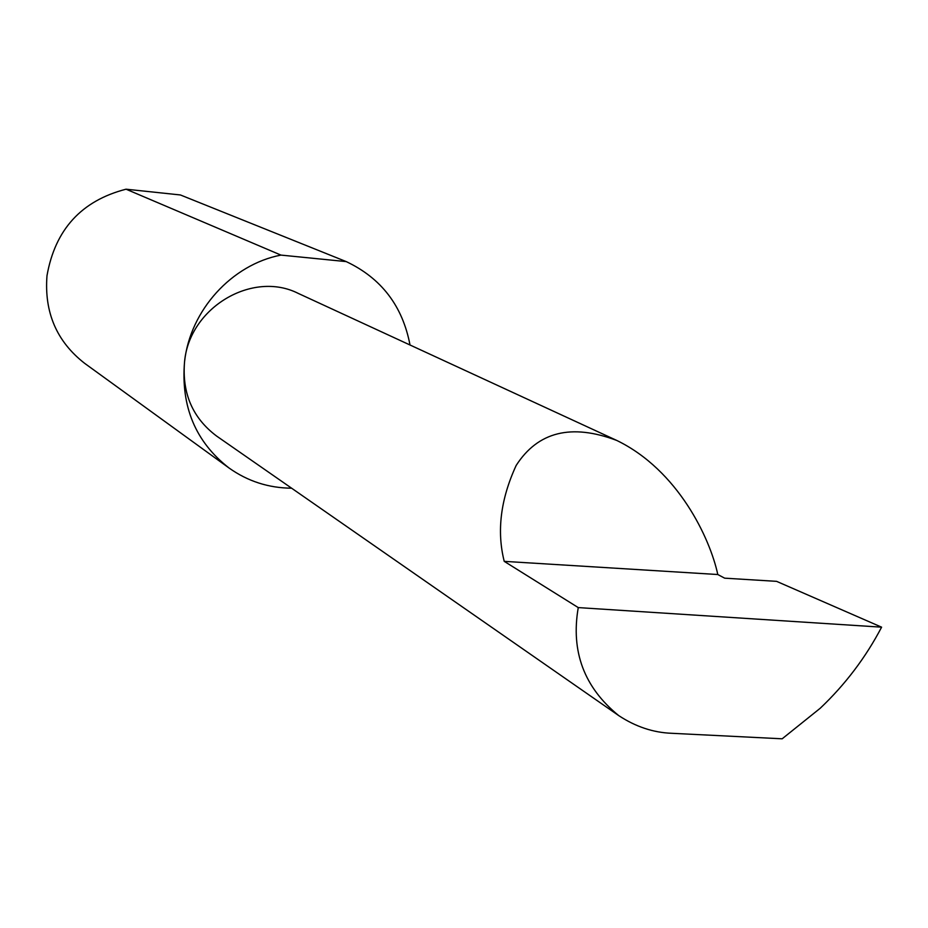 <?xml version="1.0" encoding="UTF-8"?>
<svg xmlns="http://www.w3.org/2000/svg" width="928" height="928" viewBox="0 0 928 928"><rect width="100%" height="100%" fill="white"/><g stroke="black" fill="none" stroke-linecap="round" stroke-linejoin="round"><path stroke-width="1.39" d="M717.796 574.525C710.024 538.263 678.113 470.218 616.784 440.452C571.428 423.342 537.892 431.671 516.165 465.45C500.586 499.287 496.619 531.257 504.229 561.359L717.796 574.525L724.652 578.167L776.574 581.346L881.6 627.166L578.26 607.596C570.674 651.502 584.164 687.497 618.732 715.604C635.634 726.728 653.312 732.621 671.768 733.294L782.165 738.804L820.224 708.25C845.246 684.528 865.708 657.5 881.6 627.166M410.014 344.996C402.578 305.985 381.327 278.191 346.237 261.603L180.403 194.961L126.046 189.196L280.94 255.096C231.803 264.492 190.205 310.254 184.568 361.642C189.463 307.516 252.578 270.176 298.317 293.434L616.784 440.452M126.046 189.196C81.467 200.703 55.123 229.541 46.992 275.697C44.138 312.365 56.701 341.585 84.68 363.358L229.007 467.979C247.718 481.272 268.586 488.012 291.612 488.198M618.732 715.604L216.618 436.067C192.583 418.006 181.9 393.194 184.568 361.642C180.728 406.476 195.541 441.914 229.007 467.979M578.26 607.596L504.229 561.359M280.94 255.096L346.237 261.603"/></g></svg>
